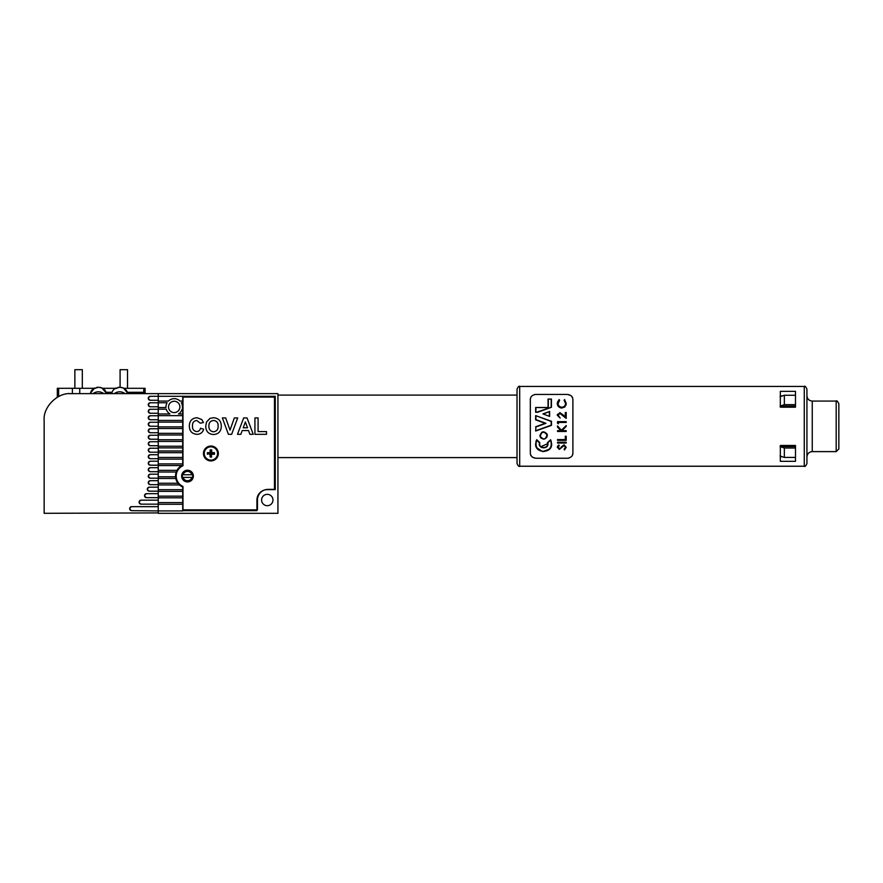 <?xml version="1.0" encoding="UTF-8"?>
<svg xmlns="http://www.w3.org/2000/svg" width="883" height="883" viewBox="0 0 883 883"><rect width="100%" height="100%" fill="white"/><g stroke="black" fill="none" stroke-linecap="round" stroke-linejoin="round"><path stroke-width="1.32" d="M158.245 396.29L150.265 396.29C147.903 397.615 147.903 398.95 150.265 400.275L158.245 400.275L158.245 459.116L182.715 459.116L182.715 465.109A11.965 11.965 0 0 0 182.715 487.041L182.715 510.915L158.245 510.915L158.245 513.31L277.935 513.31L277.935 393.63L158.245 393.63L158.245 400.275L158.245 396.29L275.275 396.29L275.275 489.635L267.295 489.635A10.375 10.375 0 0 0 256.92 500.01L256.92 510.65L182.715 510.65M158.245 402.78L150.265 402.78C147.903 404.105 147.903 405.44 150.265 406.765L158.245 406.765L158.245 402.78L167.108 402.736A8.245 8.245 0 0 0 165.982 407.527L158.245 407.527M182.185 476.08A5.32 5.32 0 0 0 187.505 481.39A5.32 5.32 0 0 0 192.825 476.08A5.32 5.32 0 0 0 187.505 470.76A5.32 5.32 0 0 0 182.185 476.08M168.532 406.931A5.673 5.673 0 0 0 174.205 412.604A5.673 5.673 0 0 0 179.889 406.931A5.673 5.673 0 0 0 174.205 401.246A5.673 5.673 0 0 0 168.532 406.931M261.611 500.01A5.673 5.673 0 0 0 267.295 505.694A5.673 5.673 0 0 0 272.968 500.01A5.673 5.673 0 0 0 267.295 494.337A5.673 5.673 0 0 0 261.611 500.01M182.715 407.527L182.428 407.527A8.245 8.245 0 0 0 181.313 402.736L182.715 402.736L182.715 459.116M158.245 409.182L166.28 409.182A8.245 8.245 0 0 0 169.933 413.972L158.245 413.972M182.715 396.29L182.715 401.07L180.011 401.07A8.245 8.245 0 0 0 168.399 401.07L158.245 401.07M182.715 413.972L178.487 413.972A8.245 8.245 0 0 0 182.13 409.182L182.715 409.182M158.245 415.639L182.715 415.639M182.715 401.07L182.715 402.736M158.245 420.418L182.715 420.418M158.245 422.085L182.715 422.085M158.245 426.875L182.715 426.875M158.245 428.531L182.715 428.531M158.245 433.321L182.715 433.321M158.245 434.988L182.715 434.988M158.245 439.767L182.715 439.767M158.245 441.434L182.715 441.434M158.245 446.224L182.715 446.224M158.245 447.88L182.715 447.88M150.265 448.222A1.998 1.998 0 0 0 148.278 450.22A1.998 1.998 0 0 0 150.265 452.217C147.903 450.882 147.903 449.557 150.265 448.222L158.245 448.222L158.245 451.003L182.715 451.003M158.245 452.67L182.715 452.67M150.265 454.723A1.998 1.998 0 0 0 148.278 456.71A1.998 1.998 0 0 0 150.265 458.707C147.903 457.383 147.903 456.047 150.265 454.723L158.245 454.723L158.245 457.46L182.715 457.46M158.245 459.116L158.245 463.906L182.715 463.906M150.265 461.213A1.998 1.998 0 0 0 148.278 463.211A1.998 1.998 0 0 0 150.265 465.198C147.903 463.873 147.903 462.537 150.265 461.213L158.245 461.213L158.245 465.573L181.766 465.573M158.245 465.573L158.245 470.352L176.986 470.352M150.265 467.703A1.998 1.998 0 0 0 148.278 469.701A1.998 1.998 0 0 0 150.265 471.699C147.903 470.363 147.903 469.039 150.265 467.703L158.245 467.703L158.245 472.019L176.247 472.019M158.245 472.019L158.245 476.809L175.562 476.809M150.265 474.193A1.998 1.998 0 0 0 148.278 476.191A1.998 1.998 0 0 0 150.265 478.189C147.903 476.853 147.903 475.529 150.265 474.193L158.245 474.193L158.245 478.465L175.783 478.465M158.245 478.465L158.245 483.255L177.924 483.255M150.265 480.694A1.998 1.998 0 0 0 148.278 482.681A1.998 1.998 0 0 0 150.265 484.679C147.903 483.354 147.903 482.019 150.265 480.694L158.245 480.694L158.245 484.922L179.437 484.922M158.245 484.922L158.245 489.712L182.715 489.712M149.304 487.184A1.998 1.998 0 0 0 147.306 489.182A1.998 1.998 0 0 0 149.304 491.169C146.931 489.844 146.931 488.509 149.304 487.184L158.245 487.184L158.245 491.367L182.715 491.367M158.245 491.367L158.245 496.158L182.715 496.158M146.523 493.674A1.998 1.998 0 0 0 144.525 495.672A1.998 1.998 0 0 0 146.523 497.67C144.15 496.334 144.15 495.01 146.523 493.674L158.245 493.674L158.245 497.813L182.715 497.813M158.245 497.813L158.245 502.604L182.715 502.604M141.081 500.164A1.998 1.998 0 0 0 139.095 502.162A1.998 1.998 0 0 0 141.081 504.16C138.719 502.824 138.719 501.5 141.081 500.164L158.245 500.164L158.245 504.27L182.715 504.27M158.245 504.27L158.245 510.65L158.245 506.665L131.655 506.665C129.282 507.99 129.282 509.325 131.655 510.65L158.245 510.915M210.54 456.61L210.54 453.84L207.77 453.84A3.168 3.168 0 0 1 207.77 453.1L210.54 453.1L210.11 449.966A3.587 3.587 0 0 1 211.71 449.966L211.71 452.67L214.414 452.67A3.587 3.587 0 0 1 214.414 454.27L211.71 454.27L211.28 456.61A3.168 3.168 0 0 1 210.54 456.61L210.11 456.975A3.587 3.587 0 0 0 211.71 456.975M210.54 450.33A3.168 3.168 0 0 1 211.28 450.33L211.71 449.966M210.905 460.12A6.645 6.645 0 0 0 217.56 453.465A6.645 6.645 0 0 0 210.905 446.82A6.645 6.645 0 0 0 204.26 453.465A6.645 6.645 0 0 0 210.905 460.12M207.77 453.84L210.11 454.27L210.11 456.975M207.406 454.27A3.587 3.587 0 0 1 207.406 452.67L210.11 452.67L210.11 449.966M214.414 452.67L214.05 453.1A3.168 3.168 0 0 1 214.05 453.84L214.414 454.27M214.05 453.84L211.71 454.27M211.28 453.84L211.28 456.61M214.05 453.1L211.28 453.1L211.28 450.33M191.964 477.405L183.046 477.405A4.658 4.658 0 0 0 191.964 477.405L192.516 477.405A5.188 5.188 0 0 1 182.494 477.405A5.188 5.188 0 0 1 187.505 470.893A5.188 5.188 0 0 1 192.516 474.745L182.494 474.745M191.964 474.745A4.658 4.658 0 0 0 183.046 474.745M192.516 477.405A5.188 5.188 0 0 0 192.516 474.745L192.086 474.745M183.046 477.405L182.494 477.405M182.98 465.716A11.302 11.302 0 0 0 182.98 486.434L182.98 509.855L257.45 509.855L257.45 500.01A10.64 10.64 0 0 1 268.09 489.37L274.47 489.37L274.47 397.085L182.98 397.085L182.98 465.716M203.465 453.465A7.45 7.45 0 0 0 210.905 460.915A7.45 7.45 0 0 0 218.355 453.465A7.45 7.45 0 0 0 210.905 446.025A7.45 7.45 0 0 0 203.465 453.465M181.655 476.08A5.85 5.85 0 0 0 187.505 481.93A5.85 5.85 0 0 0 193.355 476.08A5.85 5.85 0 0 0 187.505 470.22A5.85 5.85 0 0 0 181.655 476.08M243.686 417.924L247.019 417.924L253.244 434.315L249.9 434.315L248.52 430.54L242.229 430.54L240.849 434.315L237.483 434.315L243.686 417.924M221.302 426.147C221.203 431.312 218.62 434.105 213.543 434.524C208.476 434.149 205.871 431.379 205.75 426.224L206.479 422.052L210.044 418.354L213.498 417.714C218.598 418.134 221.203 420.948 221.302 426.147M192.505 425.915C192.262 429.193 193.664 431.081 196.699 431.588C198.785 431.434 200.044 430.308 200.496 428.222L203.642 429.27C202.615 432.615 200.342 434.304 196.832 434.315C191.964 433.84 189.481 431.125 189.348 426.158C189.404 421.014 191.931 418.2 196.942 417.714L201.777 419.513L203.432 422.549L200.286 423.178L196.721 420.451C193.719 420.893 192.317 422.725 192.505 425.915M237.693 417.924L231.655 434.315L228.41 434.315L222.35 417.924L225.684 417.924L230.022 430.12L234.348 417.924L237.693 417.924M266.489 431.588L266.489 434.315L254.933 434.315L254.933 417.924L258.079 417.924L258.079 431.588L266.489 431.588M213.543 420.451C210.342 420.86 208.785 422.747 208.896 426.114C208.818 429.447 210.364 431.346 213.543 431.798C216.721 431.334 218.267 429.425 218.145 426.07C218.267 422.725 216.721 420.849 213.543 420.451M243.222 427.802L247.516 427.802L245.364 421.919L243.222 427.802M158.245 393.63L70.75 393.63C57.583 392.438 42.958 407.063 44.15 420.22L44.15 513.31L158.245 512.913M158.245 413.266L158.245 409.271L150.265 409.271C147.903 410.606 147.903 411.931 150.265 413.266L158.245 413.266M158.245 419.756L158.245 415.761L150.265 415.761C147.903 417.096 147.903 418.421 150.265 419.756L158.245 419.756M158.245 426.246L158.245 422.262L150.265 422.262C147.903 423.586 147.903 424.911 150.265 426.246L158.245 426.246M158.245 432.736L158.245 428.752L150.265 428.752C147.903 430.076 147.903 431.412 150.265 432.736L158.245 432.736M158.245 439.226L158.245 435.242L150.265 435.242C147.903 436.566 147.903 437.902 150.265 439.226L158.245 439.226M158.245 445.727L158.245 441.732L150.265 441.732C147.903 443.067 147.903 444.392 150.265 445.727L158.245 445.727M141.081 504.16L158.245 504.16M146.523 497.67L158.245 497.67M149.304 491.169L158.245 491.169M150.265 484.679L158.245 484.679M150.265 478.189L158.245 478.189M150.265 471.699L158.245 471.699M150.265 465.198L158.245 465.198M150.265 458.707L158.245 458.707M150.265 452.217L158.245 452.217M150.265 402.78A1.998 1.998 0 0 0 148.278 404.778A1.998 1.998 0 0 0 150.265 406.765M150.265 396.29A1.998 1.998 0 0 0 148.278 398.277A1.998 1.998 0 0 0 150.265 400.275M150.265 428.752A1.998 1.998 0 0 0 148.278 430.738A1.998 1.998 0 0 0 150.265 432.736M150.265 422.262A1.998 1.998 0 0 0 148.278 424.248A1.998 1.998 0 0 0 150.265 426.246M150.265 415.761A1.998 1.998 0 0 0 148.278 417.758A1.998 1.998 0 0 0 150.265 419.756M150.265 409.271A1.998 1.998 0 0 0 148.278 411.268A1.998 1.998 0 0 0 150.265 413.266M150.265 441.732A1.998 1.998 0 0 0 148.278 443.73A1.998 1.998 0 0 0 150.265 445.727M150.265 435.242A1.998 1.998 0 0 0 148.278 437.24A1.998 1.998 0 0 0 150.265 439.226M131.655 506.665A1.998 1.998 0 0 0 129.658 508.652A1.998 1.998 0 0 0 131.655 510.65M146.412 393.63A1.325 1.325 0 0 1 145.088 392.295L143.752 392.295L143.752 388.31L145.088 388.31L145.088 392.295M102.638 388.31L115.452 388.31M123.907 388.31L143.752 388.31M70.75 393.63L146.843 393.63M127.527 388.31L127.527 369.69L120.088 369.69L120.088 387.251M114.525 388.906L119.68 387.24L123.134 387.935L121.446 387.416M125.132 393.63C121.512 391.18 117.869 391.18 114.227 393.63L116.766 392.273M119.68 387.24L117.925 387.416M111.335 393.63C112.638 390.429 114.271 388.531 116.225 387.935C113.708 389.039 112.174 390.937 111.622 393.63L112.439 391.257M127.748 393.63C127.196 390.937 125.662 389.039 123.134 387.935M69.415 393.663L76.004 393.63M74.867 388.31L74.867 369.69L82.318 369.69L82.318 388.31M93.245 388.906L98.41 387.24L101.865 387.935L100.165 387.416M103.863 393.63C100.232 391.18 96.6 391.18 92.958 393.63L95.485 392.273M98.41 387.24L96.644 387.416M94.956 387.935C92.428 389.039 90.894 390.937 90.342 393.63L91.17 391.257M106.468 393.63C105.927 390.937 104.382 389.039 101.865 387.935L106.755 393.63M48.135 513.299L44.15 513.31M44.15 501.235L44.15 420.22M58.642 388.31L58.642 396.533L57.318 397.262L57.318 388.31L72.384 388.31L72.384 393.63M72.384 388.31L94.183 388.31M79.746 388.31L79.746 393.63M519.69 386.445L804.27 386.445C804.888 385.739 805.771 386.633 806.93 389.105L806.93 463.575C805.771 466.058 804.888 466.941 804.27 466.235L519.69 466.235L519.69 386.445C519.116 385.716 518.222 386.611 517.03 389.105L517.03 463.575C518.222 466.069 519.116 466.964 519.69 466.235M535.915 407.637L535.915 411.919L537.604 412.284L535.65 412.284L535.65 407.505L548.067 407.505L548.045 399.061L551.445 399.061L551.445 407.251L551.367 399.061L548.31 399.149L548.31 407.637L535.683 407.505M537.604 412.284L551.445 407.251L537.604 412.284M540.264 436.312C543.442 440.164 545.694 439.679 547.007 434.866C543.807 430.959 541.555 431.445 540.264 436.312L539.921 435.507C541.919 430.959 544.37 430.705 547.272 434.756L547.35 435.507C545.363 440.021 542.924 440.286 539.999 436.301M566.202 426.346L562.007 430.672L566.202 430.672L566.202 431.456L557.515 431.456L557.515 430.672L560.815 430.672L557.515 427.052L557.515 425.937L561.411 430.209L566.202 425.595L566.202 426.346M535.915 430.683L551.213 425.153L551.213 421.445L535.661 415.617L551.478 421.29L551.478 425.352L535.65 431.025L551.478 425.352L551.478 421.29L535.65 415.617L535.65 419.866L545.186 423.321L535.65 426.787L545.186 423.321L535.915 419.635L545.959 423.31L535.915 426.975L535.65 431.025L535.915 426.975M549.281 441.379L547.493 442.681L550.584 439.756L551.61 443.674C552.637 453.818 534.634 453.829 535.65 443.674L536.721 439.679L535.904 441.643M551.356 441.643L550.584 439.756L547.802 442.924C549.546 449.469 537.604 449.348 539.48 442.858L536.732 440.297C534.767 446.434 537.052 450.187 543.586 451.555C550.153 450.253 552.471 446.522 550.562 440.374M536.798 447.802L542.637 451.599L549.414 449.182M538.045 441.345L536.721 439.679L539.789 442.604L539.645 443.674C539.094 448.719 548.144 448.741 547.615 443.674L540.981 446.655M539.712 444.414L539.645 443.674M546.654 437.659L547.35 435.507L546.709 433.432M543.1 431.831L542.041 432.14M541.798 432.273L539.921 435.507M540.076 436.577L541.213 438.321M564.082 449.215L565.539 447.306L564.082 449.215L564.524 449.955L564.082 449.215L564.524 449.955L566.202 447.306L564.071 444.822L566.202 447.306M557.681 445.959L557.283 447.251L558.762 444.933L559.292 445.639L558.762 444.933M561.268 446.875L564.071 444.822M557.515 431.456L566.202 431.456M530.628 454.701L531.621 456.412M532.361 457.118L535.65 458.255C532.063 457.615 530.286 455.838 530.33 452.935L530.33 399.745C530.286 396.853 532.052 395.076 535.65 394.425L567.57 394.425C571.158 395.065 572.924 396.842 572.89 399.745L572.89 452.935C572.935 455.827 571.169 457.604 567.57 458.255L568.851 458.1M572.548 454.789L572.89 452.935M780.34 456.71L782.217 456.71M780.34 445.485L780.34 461.334L795.495 461.334L795.495 445.485L780.34 445.485M567.57 458.255L535.65 458.255M547.615 443.674L547.493 442.681M566.202 418.41L559.943 413.399L558.177 415.286L560.186 418.078L557.283 415.242L559.866 412.615L565.308 416.544L565.308 412.504L566.202 412.504L566.202 418.41M557.449 414.248L557.283 415.242M558.398 422.427L558.398 423.763L557.515 423.255L557.515 421.644L566.202 421.644L566.202 422.427L558.398 422.427M557.515 423.255L558.398 423.763L557.515 423.255M566.202 436.246L566.202 440.363L557.515 440.363L557.515 439.591L565.308 439.591L565.308 436.246L566.202 436.246M566.202 442.262L566.202 443.045L557.515 443.045L557.515 442.262L566.202 442.262M559.292 445.639L558.177 447.339L559.281 448.619L560.407 448.045M565.539 447.306L564.06 445.606L559.314 449.392L557.283 447.251M543.001 413.884L549.623 411.478L542.935 413.906L549.623 416.412L542.935 413.906L549.623 416.412L549.623 411.478L543.696 413.829M559.623 400.253L559.105 399.58L559.623 400.253L558.177 403.421L558.52 401.688M565.981 405.231L566.202 403.354L564.91 406.942L561.809 408.045C558.807 407.571 557.305 406.014 557.283 403.365L557.537 404.999M557.946 405.871L560.871 407.957M558.177 403.421C558.188 405.573 559.414 406.853 561.864 407.262C564.336 406.853 565.55 405.551 565.539 403.365L564.082 400.253L564.601 399.58L564.082 400.253L564.601 399.58L566.202 403.354M564.712 400.915L565.175 401.666M557.394 402.295L559.105 399.58M780.34 391.346L780.34 407.195L795.495 407.195L795.495 391.346L780.34 391.346M780.34 395.97L782.217 395.97M535.65 394.425L534.37 394.58M530.661 397.891L530.33 399.745M572.581 397.979L571.588 396.268M570.86 395.562L567.57 394.425M537.559 411.919L551.445 407.218M545.959 423.31L545.186 423.321M780.075 455.992L784.347 457.427L784.347 448.023L780.075 446.588M784.347 457.427L795.495 457.427M836.19 401.07L836.19 451.61L838.85 448.95L838.85 403.73C837.548 401.191 836.654 400.297 836.19 401.07L812.25 401.07C809.027 400.761 807.25 398.984 806.93 395.75M806.93 462.25L806.93 426.346M780.075 406.092L784.347 404.657L784.347 395.253L780.075 396.688M795.495 395.253L784.347 395.253M784.347 404.657L795.495 404.657M780.34 446.588L795.495 446.588M780.34 406.092L795.495 406.092M795.495 448.023L784.347 448.023M106.313 392.295L111.788 392.295M127.582 392.295L143.752 392.295L143.752 393.63M103.863 388.31L103.863 389.116M804.27 466.235L804.27 386.445M551.18 406.931L551.18 399.149M549.358 415.959L549.358 411.754M535.915 415.926L535.915 419.635M836.19 451.61L812.25 451.61L812.25 401.07M128.024 393.63L123.565 388.134M90.066 393.63L94.536 388.123M517.03 395.087L277.935 395.087M517.03 457.593L277.935 457.593M812.25 451.61C809.027 451.919 807.25 453.696 806.93 456.93"/></g></svg>
